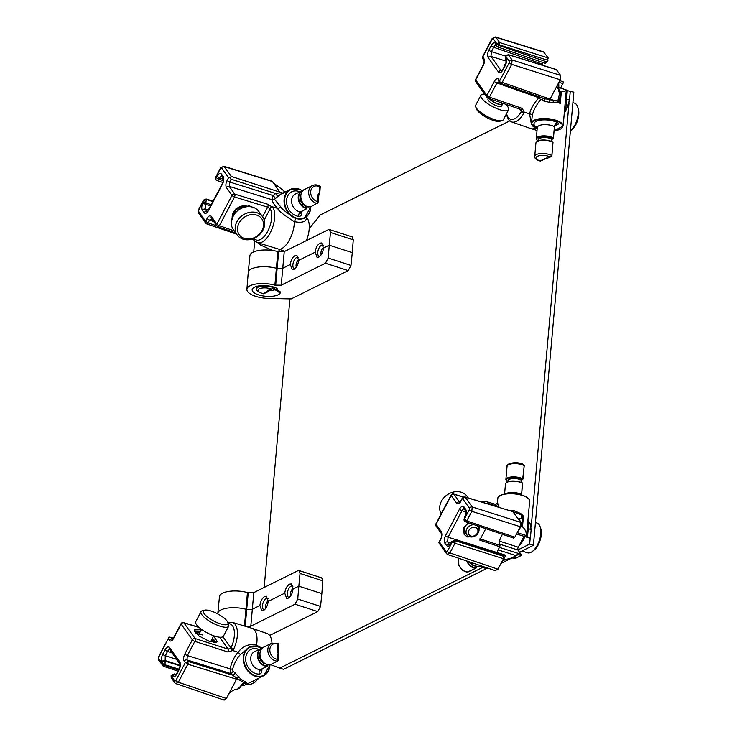 <?xml version="1.0" encoding="UTF-8"?>
<svg xmlns="http://www.w3.org/2000/svg" width="737" height="737" viewBox="0 0 737 737"><rect width="100%" height="100%" fill="white"/><g stroke="black" fill="none" stroke-linecap="round" stroke-linejoin="round"><path stroke-width="1.11" d="M258.871 678.123L254.901 682.259L249.843 684.774L246.867 683.825M199.266 627.546L183.928 622.848L195.112 638.518L228.203 649.159A2.183 1.013 107.8 0 1 227.936 651.996L232.791 650.522L233.555 649.361A19.945 9.636 -72 0 0 232.45 622.378L251.971 628.283A20.35 9.839 108 0 1 252.146 628.348L267.181 633.553A20.028 9.682 108 0 1 271.962 643.042M242.298 684.673L246.637 682.517L241.202 679.413L233.058 671.066L232.514 669.528A2.183 0.94 9.8 0 0 230.11 668.864C231.777 661.872 234.44 656.345 238.097 652.282C242.924 645.898 249.069 643.502 256.531 645.105L256.531 646.257M241.257 685.806L244.187 685.419L263.689 675.737A15.993 12.658 63.6 0 0 269.945 664.94M211.86 639.44A10.069 2.966 -152.2 0 1 213.721 642.636M199.644 633.009A10.069 2.966 27.8 0 0 195.876 633.387M200.142 632.051A12.971 3.832 27.8 0 0 194.467 631.314M212.367 638.491A12.971 3.832 -152.2 0 1 216.125 642.627M201.358 629.757L194.43 629.877L198.483 635.727L210.22 641.826L217.47 641.807L213.619 636.105M181.044 623.677L173.564 637.874A2.183 0.645 27.8 0 0 173.674 638.297L181.155 624.101A2.183 1.796 144.5 0 1 183.928 622.848A2.183 1.078 -73 0 0 183.614 622.608A2.183 2.183 0 0 0 181.044 623.677A2.183 0.645 27.8 0 0 181.155 624.101L192.339 639.78A2.183 0.645 27.8 0 0 194.835 641.365L187.355 655.562A2.183 0.645 -152.2 0 1 184.858 653.977C183.476 656.962 183.255 659.366 184.213 661.19L187.815 664.212A2.183 0.645 27.8 0 0 187.834 664.212L188.064 661.457L185.282 662.683L175.811 680.656A2.183 0.645 27.8 0 0 178.326 682.241L187.834 664.212L236.577 679.201L236.918 678.252L230.478 673.461L230.11 668.864L187.355 655.562L186.968 659.928A2.183 1.796 144.5 0 0 184.213 661.19M227.936 651.996L194.835 641.365A2.183 1.013 107.8 0 0 195.112 638.518A2.183 1.796 144.5 0 0 192.339 639.78L184.858 653.977M219.7 637.229L228.203 649.159L230.985 647.906A2.183 0.516 25.7 0 0 233.555 649.361M252.146 628.348A20.35 9.839 108 0 1 256.531 645.105L261.847 648.099M169.049 637.081L158.87 656.897A2.183 0.645 -152.2 0 1 158.75 656.464L169.049 637.081L171.067 637.625L172.394 639.403M172.55 639.274L172.154 639.154A2.183 1.796 144.5 0 0 169.399 640.425C170.652 641.687 172.08 640.978 173.674 638.297M233.058 671.066A2.183 1.244 -50.3 0 1 230.478 673.461L186.968 659.928L188.064 661.457L232.616 675.156A2.183 1.05 -53.1 0 0 235.075 672.494M232.514 669.528C234.329 663.199 236.973 658.187 240.446 654.493L249.475 647.095A15.993 12.658 63.6 0 0 243.551 662.102A15.993 12.658 63.6 0 0 255.26 676.179A15.993 12.658 63.6 0 0 263.689 675.737L270 664.912M244.509 681.522A2.183 1.087 -71.5 0 0 243.588 682.517L236.918 678.252L239.064 676.833M223.818 699.8L226.406 698.51L236.577 679.201L239.765 680.15A2.183 1.244 -44.9 0 1 241.202 679.413M226.406 698.51L178.326 682.241L175.738 683.531L224.195 700.122M158.87 656.897L158.731 658.417L162.352 663.493L162.499 665.493L163.301 666.091L164.71 665.391L162.352 663.493L162.085 661.762C161.081 659.845 161.302 657.312 162.757 654.17L165.051 649.822C166.737 646.994 168.239 646.248 169.556 647.583L179.846 662.019C180.86 663.936 180.629 666.469 179.174 669.611A2.183 0.645 -152.2 0 1 179.063 669.187L165.024 664.802L165.272 655.755L167.566 651.407C168.607 649.638 169.538 649.168 170.376 650.006M175.443 675.23L174.264 673.959L171.325 675.313L171.233 677.736L171.095 675.746M227.89 695.691C230.202 691.656 233.62 689.408 238.152 688.938L239.497 688.008M244.527 681.522A2.183 1.087 -71.6 0 0 243.606 682.526L238.152 688.938M238.751 687.805A2.183 0.645 -152.2 0 0 239.94 687.805C239.387 687.75 244.159 682.554 244.444 683.135L246.637 682.517L243.588 682.517M187.815 664.212A2.11 0.977 -72.7 0 0 188.156 663.282M163.301 666.091L158.768 660.269A2.183 1.796 144.5 0 1 158.731 658.417M258.963 649.481A13.266 10.502 63.6 0 0 245.679 659.099A13.266 10.502 63.6 0 0 259.203 674.069A3.63 2.091 87.7 0 1 260.53 669.592L267.291 666.257L267.595 664.774M278.245 652.531L278.098 652.871A2.543 2.018 -116.4 0 1 277.37 650.651A1.456 0.544 5.1 0 1 278.015 651.167L278.475 643.539L271.594 643.208L263.735 647.114A9.627 7.619 63.6 0 0 260.566 657.616A9.627 7.619 63.6 0 0 269.779 664.995L277.637 661.098L277.527 659.293L277.738 661.071L269.954 664.912M277.37 650.651L277.95 644.11L278.439 644.027M277.95 644.11A8.181 6.467 63.6 0 0 269.834 649.748A8.181 6.467 63.6 0 0 277.527 659.293L278.098 652.871L278.549 653.268M259.203 674.069A3.998 3.16 63.6 0 0 261.801 671.306A3.63 1.363 5.1 0 1 260.17 669.997L260.53 669.592A9.627 7.619 63.6 0 1 251.317 662.213A9.627 7.619 63.6 0 1 254.486 651.701L261.156 648.394A9.627 7.619 -116.4 0 1 262.51 647.906L261.156 648.394A9.627 7.619 -116.4 0 0 257.978 658.906A9.627 7.619 -116.4 0 0 267.199 666.285L260.705 669.5M214.504 642.71A10.898 3.215 27.8 0 0 212.007 639.154M195.342 632.761A10.898 3.215 -152.2 0 1 199.791 632.714M213.776 635.801L210.846 641.356A6.9 2.036 -152.2 0 1 210.109 641.789M198.797 635.957A6.9 2.036 -152.2 0 1 198.631 634.916A6.9 2.036 -152.2 0 1 202.472 634.953M306.362 216.918L307.108 217.968A20.028 9.682 108 0 1 306.408 240.612M246.398 206.811A10.069 8.3 144.5 0 0 232.993 216.374M251.52 206.913L249.134 205.761L235.693 209.124L231.409 221.312M262.584 216.779L267.651 207.161L234.513 196.972A2.183 1.023 -72.9 0 0 234.753 194.126A2.183 1.796 144.5 0 0 231.998 195.388L216.853 224.131A2.183 1.796 144.5 0 0 216.899 225.983A2.183 2.183 0 0 0 217.949 226.775L235.766 232.993M264.205 220.059L270.184 208.728L267.651 207.161A2.183 1.023 -72.9 0 0 267.89 204.306L234.753 194.126L229.235 186.378A2.183 1.796 144.5 0 0 226.48 187.64L231.998 195.388A2.183 0.645 -152.2 0 0 234.513 196.972L219.368 225.715A2.183 0.645 -152.2 0 1 216.853 224.131L211.335 216.383C210.082 215.121 208.654 215.821 207.06 218.511L205.614 221.247L205.669 223.136L198.658 213.306A2.183 1.796 144.5 0 1 198.621 211.455L205.614 221.247L208.083 222.896L206.867 223.947A2.11 0.995 -70.6 0 1 206.719 223.919L205.669 223.136M254.035 238.346L254.394 238.677A2.183 1.843 138.1 0 0 254.587 240.723L257.416 242.648L279.682 249.419A20.35 9.839 108 0 0 294.321 221.634C283.625 214.918 278.098 210.515 277.72 208.414C274.698 205.623 272.791 202.712 271.99 199.681L273.123 195.554L275.601 193.509L280.244 192.762L282.188 193.638M254.744 238.023L254.394 238.677A17.762 8.586 -72 0 0 267.715 231.317A17.762 8.586 -72 0 0 270.184 208.728A2.183 1.75 -29.7 0 1 272.985 207.539L267.89 204.306M234.283 230.921L219.368 225.715A2.183 1.05 109.2 0 1 217.949 226.775M216.899 225.983L211.372 218.244A2.183 1.796 -35.5 0 1 211.335 216.383M254.587 240.723L254.127 240.262A2.183 1.419 133.5 0 0 254.376 240.428M307.108 217.968L306.26 217.673C306.647 217.995 306.813 224.251 294.321 221.634L295.712 218.723C286.223 212.523 281.129 208.442 280.428 206.461A2.183 1.502 -45.5 0 1 277.72 208.414L272.386 206.802A2.183 1.419 -47.2 0 0 269.917 208.378M280.428 206.461L274.486 199.23A2.183 2.036 -6.9 0 1 271.99 199.681L229.235 186.378L229.622 182.011A2.183 0.645 -152.2 0 1 227.125 180.427C225.734 183.412 225.522 185.816 226.48 187.64M274.486 199.23L280.705 194.209L290.314 189.437A15.993 12.658 63.6 0 0 284.399 204.453A15.993 12.658 63.6 0 0 296.108 218.53A15.993 12.658 63.6 0 0 304.538 218.088A15.993 12.658 63.6 0 0 310.802 206.793M277.582 196.235L275.601 193.509L231.096 179.211L229.622 182.011L273.123 195.554L275.269 198.096M212.145 218.806L209.557 220.096A2.183 0.645 -152.2 0 1 207.06 218.511M258.77 243.109L260.179 244.896L272.819 250.525M272.027 181.21L273.639 183.117L283.763 190.736M223.357 180.703L218.834 179.165L217.074 180.519L215.923 179.662A2.183 1.796 144.5 0 1 215.877 177.801L216.991 176.318C218.677 173.499 220.179 172.753 221.496 174.089L223.182 176.465C224.195 178.382 223.965 180.915 222.51 184.057L208.562 210.524C206.876 213.343 205.374 214.089 204.057 212.753L202.371 210.386C201.358 208.47 201.588 205.936 203.043 202.786L203.661 200.621L206.314 199.193L203.633 200.031L198.76 209.934L198.621 211.455M216.328 177.58A2.183 0.645 27.8 0 0 218.834 179.165L219.497 177.912C220.538 176.134 221.478 175.673 222.316 176.511M207.125 211.786L205.135 209.124L206.314 199.193L213.085 201.293M283.607 190.487L283.929 190.938A2.183 1.796 144.5 0 0 283.146 190.367L284.777 192.191M295.712 218.723L304.538 218.088L310.867 206.765M305.763 217.36A2.183 1.999 -18.2 0 0 306.26 217.673L306.067 217.148M284.841 251.317L279.682 249.419L278.135 252.091M308.066 206.977L307.983 206.986C300.539 205.052 298.08 192.081 304.584 189.455A9.627 7.619 63.6 0 0 301.018 198.502A9.627 7.619 63.6 0 0 308.066 206.977L310.655 206.821L318.034 202.776L310.885 206.71M299.812 191.832A13.266 10.502 63.6 0 0 286.536 200.685A13.266 10.502 63.6 0 0 298.715 216.383A3.63 1.99 95.7 0 1 300.41 211.906L306.076 209.096L305.487 208.267A9.627 7.619 -116.4 0 1 298.43 199.782A9.627 7.619 -116.4 0 1 301.995 190.745A9.627 7.619 -116.4 0 1 303.358 190.257L295.334 194.052A9.627 7.619 63.6 0 0 291.99 204.002A9.627 7.619 63.6 0 0 300.41 211.906L300.641 211.795M318.448 195.766A1.456 0.544 -174.9 0 0 318.688 195.498A1.456 0.544 -174.9 0 0 318.034 194.973A2.543 2.018 63.6 0 1 319.112 193.343L319.075 195.019L319.49 194.522L319.683 186.912L320.171 186.94M318.034 194.973L317.785 203.163L317.454 201.505A8.181 6.467 63.6 0 1 310.765 191.076A8.181 6.467 63.6 0 1 319.683 186.912M318.789 195.158L319.738 194.19L320.245 186.452C317.601 184.701 315.003 184.407 312.442 185.558A9.627 7.619 63.6 0 0 309.098 195.508A9.627 7.619 63.6 0 0 317.518 203.412M305.487 208.267L305.717 207.825L306.352 208.847L306.841 206.94A2.183 0.82 -174.9 0 0 305.864 206.148L305.717 207.825A9.268 7.333 -116.4 0 1 298.872 199.359A9.268 7.333 -116.4 0 1 302.824 190.763M283.229 193.214L280.244 192.762L273.639 183.117M282.925 193.112L231.363 176.456L230.294 177.267L231.096 179.211M230.294 177.267L228.562 177.691L221.579 167.889L220.676 168.331L215.572 177.377L215.711 179.358L215.877 177.801M206.461 223.707L206.867 223.947L206.461 223.707A2.11 0.995 -70.6 0 0 206.719 223.919L236.577 234.136M263.441 293.658L267.245 291.769A2.543 0.949 5.1 0 1 267.485 290.912L271.354 288.987A8.181 3.059 -174.9 0 0 259.194 288.95A8.181 3.059 -174.9 0 0 263.441 293.658L264.316 292.939M268.812 290.406L267.245 291.769M248.295 206.646A10.898 8.982 144.5 0 0 247.319 206.259A10.898 8.982 -35.5 0 0 236.761 208.525A10.898 8.982 -35.5 0 0 232.21 218.106M513.403 537.909L514.813 537.209L520.331 526.734L520.718 522.367L519.051 518.71L522.017 518.102L522.644 520.248L521.391 523.749L522.487 526.854C525.066 529.037 526.384 531.948 526.43 535.596L527.425 537.199L530.382 538.13L529.562 537.973L530.382 538.13L531.137 529.59L530.032 523.334L527.941 520.414M523.989 536.324L518.249 547.213A2.183 1.05 -72 0 0 517.991 550.06L520.985 554.252L521.206 555.541L516.14 558.056L513.652 558.351M526.458 536.333L529.654 501.271A15.993 5.979 5.1 0 0 522.478 495.504A15.993 5.979 5.1 0 0 506.393 493.956A15.993 5.979 5.1 0 0 497.797 498.433L497.438 502.441C496.849 503.767 496.029 504.357 494.997 504.2L494.896 506.089M522.487 526.854L523.445 516.112L520.866 513.643L513.155 510.29L508.797 510.345M521.206 555.541L518.268 554.574L516.637 554.97L512.233 557.835L505.214 559.641L502.21 561.133M502.496 560.581L503.233 560.148M503.362 555.864L505.757 555.237L503.141 560.194L505.214 559.641M515.909 555.56L498.148 549.903L496.462 553.229M498.148 549.903L499.806 546.771L479.75 540.11L485.775 528.669M473.412 536.693L467.488 536.941L464.181 534.546L463.481 528.079L468.17 522.708M479.815 526.651L477.594 533.809M438.883 542.478L440.818 538.802C441.785 536.269 442.053 534.62 441.61 533.874L441.61 533.874A2.183 1.796 -35.5 0 1 441.574 532.022L436.046 524.274L451.191 495.531A2.183 1.796 -35.5 0 1 453.946 494.269L459.473 502.017A2.183 1.796 144.5 0 0 456.719 503.279C457.963 504.541 459.391 503.841 460.993 501.151L462.44 498.415L465.167 497.116A2.183 1.796 -35.5 0 1 465.185 497.116A2.11 1.041 -73.5 0 0 464.854 496.885A2.11 1.041 -73.5 0 0 464.734 496.867L465.185 497.116L464.743 496.867M436.092 526.135A2.183 2.183 0 0 1 435.935 523.85A2.183 0.645 27.8 0 0 436.046 524.274A2.183 1.796 -35.5 0 0 436.092 526.135L441.61 533.874M435.935 523.85L451.081 495.107A2.183 0.645 27.8 0 0 451.191 495.531L456.719 503.279M451.081 495.107A2.183 2.183 0 0 1 453.633 494.03A2.183 1.059 106.7 0 1 453.946 494.269L463.232 497.051M489.064 504.301L488.981 503.205A19.945 9.636 -72 0 0 486.65 501.676L494.997 504.2M486.982 503.666A2.183 1.843 -41.9 0 1 488.981 503.205M440.818 538.802A2.183 0.645 27.8 0 0 440.929 539.235C442.311 536.25 442.532 533.846 441.574 532.022M459.943 502.367L460.883 500.727A2.183 0.645 27.8 0 0 460.993 501.151M499.124 507.388L497.438 502.441M519.622 520.829L512.768 511.589L513.155 510.29M521.962 517.374L523.445 516.112L521.077 514.896A2.183 1.041 -71 0 1 520.875 513.652A2.183 1.041 -70.9 0 0 521.059 514.887L512.768 511.589L465.185 497.116L472.196 506.955L520.718 522.367M502.625 555.127L503.693 556.343L503.482 558.71L497.963 569.185L495.375 570.475M446.475 551.773A2.183 1.796 144.5 0 0 446.511 553.634L438.819 542.745L439.482 541.981L446.475 551.773L447.377 551.331A2.183 0.645 27.8 0 0 449.892 552.916L447.304 554.206L447.746 554.556L495.761 570.797M465.333 521.639L466.742 520.939L464.384 519.051L464.531 521.041L465.572 521.833L513.615 538.084M503.049 555.431L454.554 540.304L451.606 541.658L449.828 544.698M449.616 544.606L447.626 541.944L448.05 537.19L505.757 555.237M447.377 551.331L452.278 542.017L454.959 543.298L455.171 540.921L451.717 542.082L451.053 543.344C449.377 546.163 447.875 546.909 446.558 545.573L444.862 543.206C443.858 541.28 444.079 538.747 445.544 535.606A2.183 0.645 27.8 0 0 448.05 537.19L461.998 510.723C463.039 508.954 463.978 508.493 464.807 509.331M522.505 518.314A2.183 1.796 144.5 0 0 522.358 518.047L521.575 517.475L521.059 514.887M516.72 511.782L516.342 512.878L513.016 511.662M521.943 517.512L522.358 518.047A2.183 1.796 144.5 0 0 521.575 517.475M517.098 554.648L516.637 554.97M502.671 534.389A7.084 3.427 108 0 0 499.972 545.417L499.806 546.771M499.972 545.417L479.934 538.784M527.425 537.199L528.853 522.92L527.922 520.626M530.032 523.334L528.853 522.92A2.183 2.027 -12.8 0 1 527.812 521.851M458.543 558.204L458.165 563.04L459.252 566.357L462.974 570.622L467.857 572.087L476.038 568.107L467.516 572.032M466.816 561.004A9.627 7.619 -116.4 0 0 475.945 568.135L476.342 566.624M470.722 562.331A9.627 7.619 63.6 0 0 478.525 566.845L478.7 566.762M438.819 542.745L440.929 539.235M513.735 511.883L464.872 496.885L462.44 498.415L469.432 508.217A2.183 1.796 -35.5 0 1 472.196 506.955L471.809 511.321A2.183 0.645 27.8 0 1 469.294 509.728L469.432 508.217M508.281 481.114A7.453 2.791 5.1 0 1 512.298 478.11A7.453 2.791 5.1 0 1 521.593 479.805L521.252 482.413L521.925 479.575M505.49 493.873A9.627 3.602 5.1 0 1 521.575 494.49L521.593 494.656A3.63 2.874 -116.4 0 0 521.584 495.006A3.63 2.57 118.9 0 1 521.575 494.49L522.579 483.251L521.612 494.509M507.038 466.438L505.858 479.695A9.627 3.602 5.1 0 1 512.445 476.885A9.627 3.602 5.1 0 1 522.966 478.884L524.154 465.627L522.625 464.273L523.454 464.457C517.65 461.132 505.987 463.076 507.038 466.438A9.627 3.602 5.1 0 1 513.625 463.628A9.627 3.602 5.1 0 1 524.154 465.627L523.003 478.903M507.388 481.989A9.268 3.464 5.1 0 1 510.253 477.604A9.268 3.464 5.1 0 1 522.653 479.28L524.228 465.72L523.454 464.457M508.235 481.666L508.327 480.598A7.084 2.653 -174.9 0 1 513.615 478.516A7.084 2.653 -174.9 0 1 521.437 480.312L522.846 479.271L521.907 479.649M469.101 523.021A6.9 5.693 144.5 0 0 465.24 532.538L466.917 534.878A6.9 5.693 144.5 0 0 469.46 536.711A6.9 5.693 144.5 0 0 477.235 534.242A6.9 5.693 144.5 0 0 478.156 526.863A6.9 5.693 144.5 0 0 476.922 525.674M559.788 80.6L563.464 82L560.673 88.035M564.321 112.789L565.905 107.676L567.287 90.504L570.245 91.499L569.48 100.029L567.094 108.026L564.266 113.387M567.287 90.504L566.191 90.043C565.721 91.167 564.118 91.499 561.382 91.056L560.267 103.549L559.42 99.504A2.183 1.17 169.5 0 1 558.047 100.554L560.267 103.549L557.587 102.148L559.355 94.143A2.183 0.645 -152.2 0 0 560.544 94.143L559.42 99.504M560.765 93.083L559.954 93.009L560.765 93.083L560.267 91.102L561.382 91.056M504.762 65.842L504.633 64.607L505.646 64.018M499.465 81.66L496.876 82.949A2.183 0.645 -152.2 0 1 494.37 81.365L486.89 95.561A2.183 1.796 -35.5 0 0 487.719 97.984A2.183 1.032 -71.1 0 0 488.005 98.214A2.183 1.032 -71.1 0 0 489.396 97.146A2.183 0.645 -152.2 0 1 486.89 95.561L475.715 79.882A2.183 0.645 -152.2 0 1 475.595 79.458A2.183 2.183 0 0 0 475.752 81.743A2.183 1.796 -35.5 0 1 475.715 79.882L483.196 65.685C484.577 62.7 484.789 60.296 483.831 58.472L482.643 56.583L492.123 38.582A2.183 0.645 -152.2 0 0 492.233 39.006L482.772 56.979L482.79 58.803L482.643 56.583M520.506 109.205A2.183 1.032 -71.1 0 0 520.792 109.426L520.792 109.426A2.183 1.032 -71.1 0 0 522.183 108.357L489.396 97.146L496.876 82.949L538.839 97.745L539.558 96.925M531.285 123.632L529.581 113.903C530.603 109.067 533.689 103.677 538.839 97.745L540.654 99.523L542.1 99.357L543.943 101.116L549.562 102.351L557.587 102.148M519.438 108.965L521.345 111.646A2.183 0.765 30 0 0 523.777 113.351L524.265 112.135L522.183 108.357M475.595 79.458L483.076 65.261A2.183 0.645 27.8 0 0 483.196 65.685M506.614 113.553A17.762 8.586 -72 0 0 521.345 111.646L520.792 109.426L488.005 98.214A2.183 2.183 0 0 1 486.936 97.413L475.752 81.743M535.615 128.063A20.35 9.839 108 0 1 531.073 128.671A20.35 9.839 108 0 1 530.898 128.616L511.625 121.937A19.945 9.636 -72 0 0 523.777 113.351M569.48 100.029L566.513 99.154A2.183 0.82 5.1 0 1 565.546 98.445L563.142 126.055A15.993 5.979 -174.9 0 0 555.965 120.288A15.993 5.979 -174.9 0 0 539.88 118.74A15.993 5.979 -174.9 0 0 531.285 123.217L532.372 115.258A2.183 0.866 14.8 0 0 529.581 113.903L524.265 112.135A2.183 0.912 11.8 0 1 521.566 111.112M532.372 115.258C533.302 110.596 536.066 105.345 540.654 99.523M543.943 101.116A2.183 1.041 128 0 0 544.772 98.74M544.284 98.454L549.516 99.79L549.562 102.351M542.1 99.357A2.183 1.234 130.6 0 0 542.81 98.058M500.128 83.115L498.691 81.098A2.183 1.796 -35.5 0 1 498.645 79.237C497.401 77.975 495.973 78.684 494.37 81.365M483.076 65.261C484.052 62.7 484.31 61.06 483.877 60.323L483.877 60.323A2.183 1.796 -35.5 0 1 483.831 58.472M543.593 51.885L548.171 57.965L547.084 62L544.947 63.06M556.26 69.49L560.608 75.404L560.221 79.771L558.738 82.59L558.913 91.839L559.954 93.009L559.355 94.143M553.303 101.89A2.183 0.728 84 0 1 553.183 100.14L549.516 99.79L550.051 99.08L502.201 82.387L500.064 82.922L499.714 80.738L509.184 62.765L509.322 61.245L505.693 56.169L508.346 54.741L505.665 55.588L505.969 57.901C506.973 59.817 506.743 62.35 505.287 65.492L502.993 69.849C501.307 72.668 499.806 73.414 498.498 72.079L488.198 57.643C487.194 55.726 487.415 53.193 488.88 50.052L491.174 45.694C492.86 42.875 494.352 42.129 495.669 43.465L496.609 43.925A2.183 0.645 27.8 0 0 499.124 45.519L497.346 46.864L545.26 63.327M498.498 72.079A2.183 1.796 -35.5 0 1 501.261 70.816L490.962 56.381L491.386 51.636L493.679 47.288C494.72 45.51 495.66 45.049 496.489 45.887M496.609 43.925L499.437 44.92L499.649 42.553L496.756 43.64L493.136 38.564L492.233 39.006M542.893 62.516L542.091 65.096M559.963 91.508L558.333 88.403L557.577 88.329M565.546 98.445L566.302 89.951L557.513 87.095M567.094 108.026L565.905 107.676A2.183 0.921 12.3 0 0 564.754 107.915M551.847 155.682L550.06 156.861L551.847 155.682L553.008 142.269L551.856 155.544M551.829 155.525A9.627 3.602 -174.9 0 0 541.299 153.526A9.627 3.602 -174.9 0 0 534.712 156.336L535.9 143.079A9.627 3.602 -174.9 0 1 542.487 140.27A9.627 3.602 -174.9 0 1 553.008 142.269L551.902 155.618L551.11 156.677L546.255 158.75L550.06 156.861A8.181 3.059 -174.9 0 0 537.697 156.18A8.181 3.059 -174.9 0 0 540.332 160.942L541.151 160.251M538.719 140.131A7.453 2.791 5.1 0 1 542.727 137.128A7.453 2.791 5.1 0 1 552.022 138.832L551.681 141.44L552.354 138.593M546.891 158.777L544.975 158.98A1.456 1.152 -116.4 0 1 544.21 159.026A2.543 0.949 -174.9 0 1 546.255 158.75L546.624 157.976M537.817 141.007A9.268 3.464 5.1 0 1 540.691 136.631A9.268 3.464 5.1 0 1 553.091 138.298L552.345 138.676M537.291 127.473L536.287 138.713A9.627 3.602 5.1 0 1 542.874 135.912A9.627 3.602 5.1 0 1 553.404 137.902L554.408 126.663A9.627 3.602 -174.9 0 0 543.878 124.664A9.627 3.602 -174.9 0 0 537.291 127.473L537.457 126.911M554.657 125.981L557.752 124.442A3.998 1.492 -174.9 0 0 557.541 122.674A3.63 2.57 -61.1 0 0 554.408 126.663L553.478 137.994L551.866 139.477M558.738 82.59L550.051 99.08L553.183 100.14L558.047 100.554M500.064 82.922L500.552 83.189L500.064 82.922M299.01 570.521L321.756 577.9L322.824 580.839L321.857 593.626L298.853 586.173L300.033 573.441L299.01 570.53L298.034 570.65L253.814 592.594L250.81 626.164L245.255 626.303M248.249 592.741L246.702 609.444L246.029 609.269A19.623 7.342 -174.9 0 0 217.82 613.433L219.469 596.666A19.466 7.278 -174.9 0 1 247.457 592.53L253.814 592.594M217.82 613.433A19.623 7.342 -174.9 0 0 217.811 613.488L217.774 613.912M245.255 626.257L246.702 609.444L252.257 609.296L259.903 605.501C260.53 601.106 262.132 598.103 264.721 596.482L266.425 596.279L268.176 601.392C267.623 605.814 266.048 608.826 263.478 610.448L261.755 610.651L259.903 605.501M269.696 635.451L317.767 611.581L295.04 604.211L297.748 599.024L298.853 586.173L293.05 589.056C292.488 593.469 290.922 596.482 288.342 598.103L286.629 598.315L284.768 593.156C285.394 588.762 287.006 585.758 289.586 584.146L291.29 583.934L293.05 589.056M284.768 593.156L268.176 601.392M321.857 593.626L320.549 606.422L317.767 611.581M295.04 604.211L250.81 626.164M268.075 598.61A5.96 2.884 -72 0 0 267.577 598.333A5.96 2.884 -72 0 0 262.473 605.621A5.96 2.884 -72 0 0 263.901 609.665A5.96 2.884 -72 0 0 264.509 609.729M292.939 586.265A5.96 2.884 -72 0 0 292.442 585.989A5.96 2.884 -72 0 0 287.338 593.276A5.96 2.884 -72 0 0 288.766 597.32A5.96 2.884 -72 0 0 289.374 597.385M329.448 229.548L352.185 236.918L353.263 239.857L352.286 252.644L329.282 245.191L330.462 232.468L329.448 229.548L328.462 229.668L284.242 251.612L281.248 285.182L274.892 285.118A19.466 7.278 -174.9 0 0 246.904 289.3A19.466 7.278 -174.9 0 0 268.95 298.448L291.198 298.9L348.205 270.608L325.468 263.229L281.248 285.182M278.687 251.759L277.13 268.461L276.458 268.286A19.623 7.342 -174.9 0 0 248.249 272.45L249.907 255.684A19.466 7.278 -174.9 0 1 277.886 251.547L284.242 251.612M248.249 272.45A19.623 7.342 -174.9 0 0 248.24 272.506L246.904 289.3M275.684 285.32L277.13 268.461L282.686 268.314L290.332 264.519C290.958 260.124 292.571 257.121 295.15 255.509L296.854 255.297L298.614 260.419C298.052 264.832 296.486 267.844 293.906 269.466L292.193 269.678L290.332 264.519M325.468 263.229L328.177 258.042L329.282 245.191L323.479 248.074C322.917 252.487 321.35 255.509 318.771 257.121L317.057 257.333L315.206 252.183C315.832 247.789 317.435 244.776 320.015 243.164L321.719 242.952L323.479 248.074M315.206 252.183L298.614 260.419M352.286 252.644L350.978 265.44L348.205 270.608M272.589 288.711L274.542 289.89L276.854 290.194L272.662 288.664M278.052 290.581L276.854 290.194A5.205 1.953 -174.9 0 0 275.693 287.752A14.187 5.306 -174.9 0 0 253.998 287.439A14.187 5.306 -174.9 0 0 262.059 295.758A14.187 5.306 -174.9 0 0 280.364 292.58A5.205 1.953 -174.9 0 0 278.052 290.581A4.358 2.11 -72 0 1 277.066 290.7L272.524 288.747M298.503 257.628A5.96 2.884 -72 0 0 298.006 257.351A5.96 2.884 -72 0 0 292.902 264.638A5.96 2.884 -72 0 0 294.33 268.683A5.96 2.884 -72 0 0 294.938 268.747M323.368 245.283A5.96 2.884 -72 0 0 322.87 245.006A5.96 2.884 -72 0 0 317.776 252.294A5.96 2.884 -72 0 0 319.195 256.347A5.96 2.884 -72 0 0 319.803 256.402M569.489 91.241L573.847 92.162L533.404 545.297L519.521 552.197M486.641 568.513L283.542 669.316L279.793 668.1L482.707 567.379M509.737 120.905L320.236 214.964L309.218 228.691M570.097 90.937L570.051 91.434M569.047 102.747L531.174 527.075M530.179 538.213L529.654 544.081L517.908 549.913M270.562 664.636L279.793 668.1M264.178 587.453L289.917 298.964M533.404 545.297L529.654 544.081M220.206 623.769A13.81 4.072 -152.2 0 1 206.535 616.178A13.81 4.072 -152.2 0 1 204.637 610.172A13.81 4.072 -152.2 0 1 211.123 611.037A13.81 4.072 -152.2 0 1 227.871 622.415A13.81 4.072 -152.2 0 1 220.206 623.769M227.871 622.415L228.673 624.607A15.624 4.615 -152.2 0 1 228.682 626.22A15.624 4.615 -152.2 0 1 219.995 626.146A15.624 4.615 -152.2 0 1 206.12 618.859A15.624 4.615 -152.2 0 1 201.035 611.655A15.624 4.615 -152.2 0 1 202.371 610.752L204.637 610.172M228.682 626.22L223.422 636.206A15.624 4.615 27.8 0 1 214.734 636.123A15.624 4.615 -152.2 0 1 200.86 628.845A15.624 4.615 -152.2 0 1 195.775 621.641L201.035 611.655M244.38 238.456A13.81 11.377 -35.5 0 1 239.028 223.053A13.81 11.377 -35.5 0 1 256.679 215.112A13.81 11.377 -35.5 0 1 262.031 230.515A13.81 11.377 -35.5 0 1 244.38 238.456M242.97 239.157A15.624 12.879 -35.5 0 1 237.213 235.02A15.624 12.879 -35.5 0 1 239.285 218.309A15.624 12.879 -35.5 0 1 256.891 212.735A15.624 12.879 -35.5 0 1 262.658 216.871A15.624 12.879 -35.5 0 1 260.576 233.583A15.624 12.879 -35.5 0 1 242.97 239.157M237.213 235.02L233.325 229.576A15.624 12.879 -35.5 0 1 235.407 212.864A15.624 12.879 -35.5 0 1 253.012 207.29A15.624 12.879 144.5 0 1 258.77 211.427L262.658 216.871M468.216 497.917L467.157 496.416A15.624 12.879 144.5 0 0 461.39 492.279A15.624 12.879 144.5 0 0 444.153 497.457A15.624 12.879 144.5 0 0 441.223 513.818M470.869 536.011A5.085 4.192 144.5 0 0 477.364 533.081A5.085 4.192 144.5 0 0 475.393 527.406A5.085 4.192 144.5 0 0 468.898 530.336A5.085 4.192 144.5 0 0 470.869 536.011M474.25 524.762A6.9 5.693 144.5 0 0 467.35 528.088A6.9 5.693 144.5 0 0 466.917 534.878M475.697 106.828L476.489 109.03A13.81 4.072 27.8 0 0 493.237 120.398A13.81 4.072 27.8 0 0 499.732 121.273L501.989 120.684A15.624 4.615 27.8 0 0 503.325 119.781L508.585 109.804A15.624 4.615 -152.2 0 1 499.907 109.721A15.624 4.615 27.8 0 1 486.024 102.434A15.624 4.615 27.8 0 1 480.939 95.23L475.678 105.216A15.624 4.615 27.8 0 0 475.697 106.828A15.624 4.615 27.8 0 0 494.647 119.707A15.624 4.615 27.8 0 0 501.989 120.684M484.642 94.207A15.624 4.615 27.8 0 0 480.939 95.23M505.398 104.166A15.624 4.615 -152.2 0 1 508.585 109.804M502.33 103.116A7.628 2.248 -152.2 0 1 502.487 104.23L501.519 106.073A7.628 2.248 -152.2 0 1 497.272 106.036A7.628 2.248 27.8 0 1 490.501 102.48A7.628 2.248 27.8 0 1 488.014 98.961L488.345 98.325M502.487 104.23A7.628 2.248 -152.2 0 1 498.249 104.193A7.628 2.248 27.8 0 1 489.451 98.712M502.266 103.088L501.842 103.889A6.9 2.036 -152.2 0 1 498.009 103.853A6.9 2.036 27.8 0 1 490.068 98.915M296.302 267.144A4.486 2.165 -72 0 1 296.237 266.969A4.486 2.165 -72 0 1 296.071 264.998A4.486 2.165 -72 0 1 297.914 260.437A4.486 2.165 -72 0 1 298.66 259.783L298.623 259.802M321.102 254.624L321.166 254.809A4.486 2.165 -72 0 1 321.102 254.624A4.486 2.165 -72 0 1 320.936 252.662A4.486 2.165 -72 0 1 322.788 248.093A4.486 2.165 -72 0 1 323.525 247.439L323.488 247.457M265.808 607.951L265.864 608.136A4.486 2.165 -72 0 1 265.808 607.951A4.486 2.165 -72 0 1 265.642 605.98A4.486 2.165 -72 0 1 267.485 601.42A4.486 2.165 -72 0 1 268.222 600.756L268.194 600.784M290.673 595.607L290.728 595.791A4.486 2.165 -72 0 1 290.673 595.607A4.486 2.165 -72 0 1 290.507 593.635A4.486 2.165 -72 0 1 292.349 589.075A4.486 2.165 -72 0 1 293.096 588.421L293.059 588.439M524.808 536.591A14.169 6.845 108 0 1 519.18 545.454M521.897 551.009L527.388 552.787A15.624 7.554 -72 0 0 532.151 551.608L533.671 550.502A13.81 6.67 -72 0 0 541.28 534.666A13.81 6.67 -72 0 0 540.774 528.604L540.193 526.817A15.624 7.554 -72 0 0 537.024 523.058L535.44 522.551M532.151 551.608A15.624 7.554 -72 0 0 540.765 533.68A15.624 7.554 -72 0 0 540.193 526.817M570.364 131.158L571.147 130.596A13.81 6.67 -72 0 0 578.757 114.751A13.81 6.67 -72 0 0 578.25 108.689L577.67 106.911A15.624 7.554 -72 0 0 574.501 103.152L572.916 102.636M570.374 131.103A15.624 7.554 -72 0 0 578.241 113.765A15.624 7.554 -72 0 0 577.67 106.911M261.349 648.302A15.993 12.658 63.6 0 0 258.042 646.69M230.644 648.431L232.791 650.522L238.097 652.282L240.446 654.493M228.35 623.714A17.762 8.586 -72 0 1 230.985 647.906L222.989 636.704M179.174 669.611L176.88 673.968C175.194 676.787 173.692 677.533 172.375 676.197L171.887 675.516L171.288 676.022L174.909 681.099L175.811 680.656M168.331 638.924L169.399 640.425M257.895 646.644A15.993 12.658 63.6 0 0 249.475 647.095L257.978 646.635L261.414 648.274M174.909 681.099A2.183 1.796 144.5 0 0 174.955 682.959L176.189 683.881M180.086 665.797L165.337 661.19A2.183 1.796 -35.5 0 0 162.573 662.452M162.508 663.208A2.183 0.645 27.8 0 0 165.024 664.802L164.71 665.391L178.584 670.09M162.085 661.762A2.183 1.796 -35.5 0 1 164.848 660.499L180.114 665.299M162.757 654.17A2.183 0.645 27.8 0 0 165.272 655.755L176.659 659.339M165.051 649.822A2.183 0.645 27.8 0 0 167.566 651.407L172.117 652.982M169.556 647.583A2.183 1.796 144.5 0 0 169.593 649.435L179.892 663.871C180.39 664.599 180.114 666.368 179.063 669.187L175.646 675.322M179.846 662.019A2.183 1.796 144.5 0 0 179.892 663.871M172.375 676.197A2.183 1.796 -35.5 0 1 175.139 674.935L175.627 675.083M171.887 675.516A2.183 1.796 -35.5 0 1 174.651 674.254L176.023 674.668M252.303 681.384L254.901 682.259M173.315 638.306L171.067 637.625M158.75 656.464L158.768 660.269M261.22 648.357A15.624 12.363 63.6 0 0 258.07 646.883A15.624 12.363 63.6 0 0 243.763 657.091A15.624 12.363 63.6 0 0 255.49 675.746A15.624 12.363 63.6 0 0 269.834 664.995M261.801 671.306L262.022 668.874M267.448 665.889L267.54 664.756M271.594 643.208A9.627 7.619 63.6 0 0 268.425 653.719A9.627 7.619 63.6 0 0 277.637 661.098M259.931 654.889A7.084 5.61 63.6 0 0 263.809 662.692M265.578 663.954A7.453 5.896 -116.4 0 1 259.995 652.706M261.976 648.413A9.268 7.333 -116.4 0 0 258.365 658.427A9.268 7.333 -116.4 0 0 267.328 665.833L267.43 664.728M254.099 238.401A2.183 1.419 133.5 0 0 254.127 240.262L252.349 238.991M257.416 242.648A19.945 9.636 -72 0 0 271.327 230.598A19.945 9.636 -72 0 0 272.985 207.539M302.198 190.643A15.993 12.658 63.6 0 0 298.743 188.994A15.993 12.658 63.6 0 0 290.314 189.437L298.826 188.985L302.253 190.625M228.562 177.691L227.125 180.427M213.748 221.57L209.557 220.096L208.083 222.896L216.825 225.891M198.76 209.934A2.183 0.645 -152.2 0 1 198.64 209.501L198.658 213.306M216.991 176.318A2.183 0.645 27.8 0 0 219.497 177.912L223.44 179.266M221.496 174.089A2.183 1.796 144.5 0 0 221.533 175.94L223.228 178.317C223.726 179.036 223.449 180.805 222.399 183.624L207.327 211.888M223.182 176.465A2.183 1.796 144.5 0 0 223.228 178.317M204.057 212.753A2.183 1.796 -35.5 0 1 206.821 211.491L207.309 211.639M202.371 210.386A2.183 1.796 -35.5 0 1 205.135 209.124L208.414 210.156M203.043 202.786A2.183 0.645 27.8 0 0 205.559 204.379L210.625 205.973M203.707 201.533A2.183 0.645 27.8 0 0 206.222 203.117L211.27 204.729M203.78 200.768A2.183 1.796 -35.5 0 1 206.544 199.515L212.947 201.56M260.179 244.896A2.183 1.492 135.1 0 0 260.695 243.781M302.069 190.708A15.624 12.363 63.6 0 0 298.909 189.234A15.624 12.363 63.6 0 0 284.611 199.441A15.624 12.363 63.6 0 0 296.338 218.097A15.624 12.363 63.6 0 0 310.692 206.839M298.715 216.383A3.998 3.16 63.6 0 0 301.719 213.629L301.93 211.197M301.719 213.629A3.63 1.363 5.1 0 1 300.088 212.32L306.343 208.875M319.075 195.019A1.087 0.866 63.6 0 0 318.872 195.084L318.034 202.786M306.076 209.096L306.703 208.488M310.655 206.821L307.928 206.931M305.901 205.992L305.864 206.148A7.453 5.896 -116.4 0 1 300.843 195.056M300.779 197.23A7.084 5.61 63.6 0 0 304.648 205.043M282.704 189.75L283.146 190.367M231.363 176.456L223.873 166.267L220.566 167.907L215.572 177.377M221.579 167.889A2.183 1.796 -35.5 0 1 224.343 166.626L272.533 181.578M273.206 287.78L273.178 287.31M273.151 287.605A9.627 3.602 -174.9 0 0 262.86 286.03A9.627 3.602 -174.9 0 0 256.817 288.803L256.983 286.96M267.485 290.912A1.456 1.152 63.6 0 0 268.25 290.866L272.441 288.784L273.298 287.347M517.208 532.658L526.43 535.596M521.51 525.324L518.894 530.29M445.544 535.606L459.492 509.138A2.183 0.645 27.8 0 0 461.998 510.723L465.941 512.086M487.452 503.804A2.183 2.018 -11.3 0 1 489.313 503.767L494.638 505.379A2.183 1.99 -17.4 0 0 497.687 503.896M479.234 565.205L484.218 567.969L489.092 568.54A15.993 12.658 -116.4 0 1 484.301 567.96A15.993 12.658 -116.4 0 1 479.4 565.27M459.492 509.138C461.178 506.319 462.67 505.573 463.988 506.909L465.683 509.276C466.687 511.202 466.466 513.726 465.001 516.877L464.384 519.051L469.294 509.728M520.331 526.734L471.809 511.321L466.742 520.939L514.813 537.209M452.168 541.861A2.183 1.796 -35.5 0 1 454.941 540.599L503.693 556.343M446.558 545.573A2.183 1.796 -35.5 0 1 449.321 544.311L449.8 544.459M444.862 543.206A2.183 1.796 -35.5 0 1 447.626 541.944L450.915 542.976M463.988 506.909A2.183 1.796 144.5 0 0 464.034 508.76L465.72 511.137C466.226 511.856 465.95 513.625 464.89 516.444L464.227 517.706L464.31 520.746A2.183 1.796 144.5 0 0 464.43 520.884M465.683 509.276A2.183 1.796 144.5 0 0 465.72 511.137M464.273 518.894A2.183 1.796 144.5 0 0 464.31 520.746L465.572 521.833M520.985 554.252L499.474 547.398M517.991 550.06L499.585 544.09M518.249 547.213L499.612 541.17M516.14 558.056L513.413 557.209M515.052 556.168L518.268 554.574M527.222 527.839A2.183 0.82 5.1 0 0 528.199 528.549L531.137 529.59M468.087 572.032A9.627 7.619 -116.4 0 1 460.339 567.601A9.627 7.619 -116.4 0 1 458.681 558.25M470.611 562.285L473.283 565.132L478.479 566.864L480.266 565.988M476.194 567.739L476.295 566.615M476.176 566.578L476.074 567.683A9.268 7.333 -116.4 0 1 467.442 561.216M470.105 562.119A7.084 5.61 63.6 0 0 472.555 564.542M474.324 565.804A7.453 5.896 -116.4 0 1 469.349 561.861M446.511 553.634L447.755 554.556M497.963 569.185L449.892 552.916L454.959 543.298L503.482 558.71M499.548 496.019A15.624 5.85 5.1 0 1 522.312 495.273M522.45 495.319A15.624 5.85 5.1 0 1 528.355 498.59M505.462 484.062C506.411 479.861 517.66 480.432 522.469 482.993L522.579 483.251A9.627 3.602 -174.9 0 0 512.058 481.252A9.627 3.602 -174.9 0 0 505.462 484.062L504.578 494.03M521.308 482.44L521.428 480.46M521.649 495.034L522.33 482.975A9.268 3.464 -174.9 0 0 506.595 482.56M558.913 82.249L562.985 83.64M558.333 88.403L557.55 88.136M488.198 57.643A2.183 1.796 -35.5 0 1 490.962 56.381L506.227 61.18M506.706 104.608A17.762 8.586 -72 0 0 506.586 105.317M499.714 80.738L498.645 79.237M493.136 38.564A2.183 1.796 -35.5 0 1 495.909 37.301L495.439 36.942L492.123 38.582M544.099 52.253L495.909 37.301L499.649 42.553L548.171 57.965M505.545 56.454A2.183 0.645 -152.2 0 1 505.435 56.021L505.435 56.021A2.183 0.645 -152.2 0 1 505.619 55.901M505.481 57.21A2.183 1.796 144.5 0 0 505.518 59.071L506.006 59.752C506.512 60.471 506.227 62.249 505.177 65.068L501.768 71.203M505.969 57.901A2.183 1.796 144.5 0 0 506.006 59.752M488.88 50.052A2.183 0.645 27.8 0 0 491.386 51.636L505.416 56.049M491.174 45.694A2.183 0.645 27.8 0 0 493.679 47.288L542.211 64.055M495.669 43.465A2.183 1.796 144.5 0 0 495.715 45.316L497.355 46.864M496.158 44.146A2.183 1.796 144.5 0 0 496.204 46.007M547.084 62L499.124 45.519L499.437 44.92L547.959 60.342M563.142 126.055L554.123 130.79A15.624 5.85 -174.9 0 0 562.727 126.515A15.624 5.85 -174.9 0 0 555.735 120.721A15.624 5.85 -174.9 0 0 534.684 120.509A15.624 5.85 -174.9 0 0 537.181 128.699M557.541 122.674A13.266 4.966 -174.9 0 0 538.692 120.5A13.266 4.966 -174.9 0 0 537.291 127.51M557.752 124.442A3.63 2.874 63.6 0 0 555.836 124.544A3.63 2.874 63.6 0 0 554.436 126.681M553.432 137.92L554.427 126.819L555.836 124.544M544.21 159.026L540.332 160.942M535.9 143.079C536.849 138.888 548.088 139.45 552.907 142.011L552.759 141.992A9.268 3.464 -174.9 0 0 537.033 141.578M538.664 140.684L538.765 139.615A7.084 2.653 -174.9 0 1 544.044 137.533A7.084 2.653 -174.9 0 1 551.866 139.33L551.737 141.458M502.201 82.387L511.699 64.359L512.086 59.992L508.346 54.741L556.536 69.693M509.184 62.765A2.183 0.645 27.8 0 0 511.699 64.359L560.221 79.771M509.322 61.245A2.183 1.796 -35.5 0 1 512.086 59.992L560.608 75.404M247.457 592.53L244.472 626.017M300.033 573.441L322.824 580.839M320.549 606.422L297.748 599.024M277.886 251.547L274.892 285.118M330.462 232.468L353.263 239.857M350.978 265.44L328.177 258.042M277.149 290.728A4.358 4.035 14.1 0 0 280.364 292.58M268.894 290.774A9.821 3.676 -174.9 0 0 274.431 289.844M273.676 287.476A4.358 3.455 63.6 0 0 276.062 290.138L276.089 290.185M274.514 287.798L274.394 287.752A4.358 2.589 -67.6 0 0 275.693 287.752M199.027 627.334L183.614 622.608M232.45 622.378L227.936 622.59M173.564 637.874L172.624 639.513M171.224 677.736L174.955 682.959M176.143 674.53L174.254 673.95M239.94 687.805L239.589 688.487M173.388 638.187L170.146 637.219M178.013 671.177L163.54 666.276M263.735 647.114C257.526 649.831 258.503 663.917 269.733 665.014M278.125 660.472L278.779 653.065L278.015 651.167M253.731 251.879L254.716 240.861M253.915 240.069L251.501 239.239M222.896 182.5L217.065 180.519M203.633 200.031L198.64 209.501M213.14 201.192L206.056 198.99M283.929 190.938L284.943 192.108M318.771 195.194L319.738 194.19M304.584 189.455L312.442 185.558M272.073 181.219L223.873 166.267M268.148 291.668L263.579 293.805C258.429 292.396 256.172 290.728 256.817 288.803M268.637 290.157L268.25 290.866M516.526 533.957L529.866 538.203M486.65 501.676L481.703 502.044M502.662 555.136L454.545 540.304M512.233 557.835L501.013 563.4M513.707 558.37L512.141 557.881M478.479 566.864L480.284 565.998M460.883 500.727L462.339 497.963M497.797 498.433C497.576 493.707 512.611 491.865 522.395 495.264C527.277 496.922 529.7 498.931 529.654 501.271M505.858 479.695L507.314 482.026M453.633 494.03L463.416 496.968M506.43 104.516L506.328 105.05M506.227 114.281L508.558 119.744L511.625 121.937M483.877 60.323L482.79 58.813M543.63 51.894L495.43 36.942M505.665 55.588L505.518 59.071M566.292 89.951L557.522 86.966M537.024 130.467L531.073 128.671M531.285 123.217L537.181 128.745M534.712 156.336C534.417 158.381 536.315 159.966 540.433 161.099L544.975 158.98M536.287 138.713L537.743 141.043M560.903 93.47L560.544 94.143M545.408 98.97L500.248 83.207M556.288 69.499L508.088 54.547M274.394 287.752C267.734 284.546 255.361 286.509 256.384 287.292L256.863 286.122M198.631 634.916L201.56 629.361M478.156 526.863L477.429 525.84"/></g></svg>

